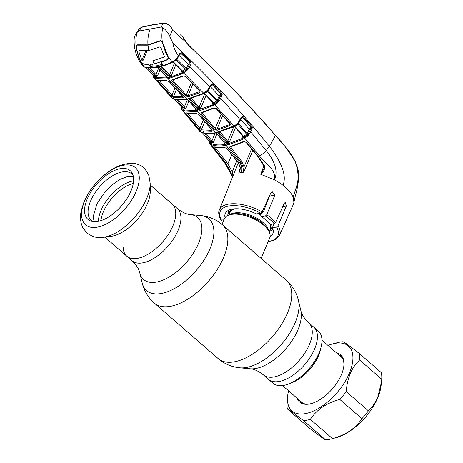 <?xml version="1.0" encoding="UTF-8"?>
<svg xmlns="http://www.w3.org/2000/svg" width="463" height="463" viewBox="0 0 463 463"><rect width="100%" height="100%" fill="white"/><g stroke="black" fill="none" stroke-linecap="round" stroke-linejoin="round"><path stroke-width="0.69" d="M172.907 225.863A34.546 17.675 -49 0 0 172.132 204.05A34.546 17.675 131 0 1 172.907 225.863A34.546 17.675 131 0 1 150.284 252.821A34.546 17.675 131 0 1 126.81 256.195A34.546 17.675 -49 0 0 150.284 252.821A34.546 17.675 -49 0 0 172.907 225.863M308.618 322.659L318.318 331.086A34.546 17.675 131 0 1 319.094 352.904A34.546 17.675 131 0 1 296.47 379.857A34.546 17.675 131 0 1 272.996 383.237L268.488 379.313A34.546 17.675 131 0 0 291.956 375.939A34.546 17.675 131 0 0 314.585 348.98A34.546 17.675 131 0 0 313.804 327.167A34.546 17.675 131 0 1 314.585 348.98A34.546 17.675 131 0 1 291.956 375.939A34.546 17.675 131 0 1 268.488 379.313L263.302 374.81A34.546 17.675 -49 0 0 286.771 371.43A34.546 17.675 -49 0 0 309.4 344.478A34.546 17.675 -49 0 0 308.618 322.659C304.278 318.527 301.679 314.464 300.817 310.476L298.432 300.487C296.511 292.506 292.46 285.769 286.279 280.271L222.402 224.763C216.099 219.41 208.865 216.337 200.693 215.55A47.492 24.302 -49 0 1 209.971 248.839A47.492 24.302 -49 0 1 172.531 289.572A47.492 24.302 -49 0 1 142.182 282.876C144.103 290.857 148.154 297.593 154.335 303.091A51.885 26.547 -49 0 0 189.587 298.022A51.885 26.547 -49 0 0 223.571 257.532A51.885 26.547 -49 0 0 222.402 224.763M123.199 247.63A34.546 17.675 -49 0 0 126.81 256.195L131.996 260.704A34.546 17.675 -49 0 0 155.47 257.33A34.546 17.675 -49 0 0 178.093 230.371A34.546 17.675 -49 0 0 177.317 208.553L150.203 184.992M261.063 258.36L269.726 237.855A24.58 11.361 -157.1 0 0 268.708 230.996A24.58 11.361 -157.1 0 0 231.147 214.444A24.58 11.361 -157.1 0 0 230.07 214.676A24.58 11.361 -157.1 0 0 224.445 218.727L222.032 224.445M228.409 210.381A24.58 11.361 -157.1 0 0 229.33 214.19M269.576 231.187A24.58 11.361 -157.1 0 0 272.944 229.197M263.551 211.441A24.58 11.361 -157.1 0 0 262.579 210.833M150.186 183.325L150.261 191.173A34.546 17.675 131 0 1 147.408 203.703A34.546 17.675 131 0 1 111.01 236.338L103.226 237.357A41.323 21.142 131 0 0 146.765 198.314A41.323 21.142 131 0 0 150.186 183.325L148.895 175.616C145.862 169.198 142.216 165.505 137.957 164.533C134.264 162.733 128.488 162.982 120.64 165.285C106.108 170.297 90.586 185.987 84.075 201.66L81.251 210.59C80.192 215.544 80.296 220.197 81.557 224.555L82.854 227.755L87.015 233.097L92.478 236.321C95.882 237.536 99.47 237.878 103.226 237.357M87.223 199.009A32.236 16.494 131 0 1 111.016 172.219A32.236 16.494 131 0 1 132.435 173.625A32.236 16.494 131 0 1 130.965 191.063A32.236 16.494 131 0 1 91.147 221.135A32.236 16.494 131 0 1 87.223 199.009M92.86 221.522A30.859 15.788 131 0 1 90.609 200.971A30.859 15.788 131 0 1 112.22 176.009A30.859 15.788 131 0 1 133.06 175.269M90.244 201.226L89.891 202.788M159.359 80.689L171.999 95.025L174.973 87.901M176.426 89.486L173.503 96.489L182.445 96.819L182.63 96.339M170.922 95.702A0.822 0.394 138.9 0 0 171.999 95.025L173.503 96.489A0.822 0.677 101.8 0 0 173.55 97.543L170.922 95.702L158.259 81.453C157.565 80.626 157.559 80.261 158.242 80.359A0.822 0.671 101.5 0 0 158.56 80.539A0.822 0.671 101.5 0 0 158.56 80.545L167.299 80.892L169.394 81.882L182.81 96.593M158.242 80.359L166.842 80.695L169.637 81.939L182.74 96.229A0.822 0.365 138 0 1 182.497 96.171M182.445 96.819A0.822 0.619 83.8 0 0 182.596 97.878L173.55 97.543M182.74 96.229C183.446 97.143 183.4 97.693 182.596 97.878M159.324 80.765A0.822 0.399 137.8 0 1 158.259 81.453M166.842 80.695A0.822 0.619 84.1 0 0 167.299 80.892M153.062 74.607L153.212 75.145A0.822 0.689 111.3 0 1 153.328 76.025A0.822 0.613 156.6 0 0 153.212 76.621L152.975 75.538A0.822 0.671 0.1 0 1 153.126 75.145L153.71 76.389L156.089 77.541L166.095 77.9L169.753 77.234L181.652 72.899L185.414 70.631L186.045 71.476L182.028 73.906L168.104 78.681L166.269 78.97L156.141 78.612L153.623 77.367A0.822 0.695 146.3 0 1 153.566 77.292L153.623 77.367M154.874 77.228A0.822 0.683 106.1 0 0 154.908 78.293L172.994 98.694A0.822 0.689 107.2 0 0 173.272 98.879L172.479 98.497A0.822 0.706 -55.2 0 1 172.363 98.393L174.285 99.047L185.032 99.435L186.861 99.146L201.729 94.064L204.617 92.531A0.822 0.33 56.7 0 0 205.109 92.745L207.106 91.327A0.822 0.394 -119.4 0 1 207.152 91.286L207.152 91.286A0.822 0.394 -119.4 0 1 207.661 91.489L204.634 93.387A0.822 0.347 136.4 0 1 204.195 93.422L204.195 93.422A0.822 0.347 136.4 0 1 204.148 93.312M173.475 98.295A0.822 0.706 -55.2 0 1 172.74 98.602M178.313 99.846L184.355 106.965A0.822 0.388 139.9 0 1 183.261 107.624L176.449 99.614M181.542 107.364A0.822 0.417 -161.1 0 1 181.502 107.387L181.681 108.307A0.822 0.695 114.1 0 0 181.612 107.416L185.825 108.492L183.886 109.303A0.822 0.683 107.2 0 0 183.875 108.267L183.261 107.624M187.498 99.441L184.355 106.965L185.825 108.492L188.933 101.05M183.886 109.303L181.953 108.602A0.822 0.683 152 0 0 181.768 109.436L181.768 109.436A0.822 0.683 152 0 0 181.837 109.54L183.128 110.64L184.482 111.045L195.704 111.548L197.545 111.259L215.729 132.678L234.052 125.965L214.791 104.887L199.42 110.877L197.545 111.259A0.822 0.596 79.7 0 1 197.365 110.217L212.505 104.904A0.822 0.446 63.3 0 0 212.87 105.882M181.502 107.387A0.822 0.654 -179.3 0 0 181.473 108.163L181.635 109.071A0.822 0.619 159.3 0 1 181.681 108.307L183.128 109.598A0.822 0.689 108.6 0 0 183.128 110.64L200.67 132.03L202.071 132.464C205.555 133.408 209.496 133.576 213.9 132.974L215.729 132.678A0.822 0.596 -100.3 0 0 216.244 132.91L232.524 127.25L234.585 126.185L238.063 123.725L237.507 124.211L237.218 123.818L240.147 119.691A0.822 0.341 26.6 0 1 240.372 120.125L241.391 118.088A0.822 0.341 26.6 0 0 241.171 117.648L242.56 116.468A0.822 0.509 91.4 0 1 242.294 117.249L241.35 117.851M181.531 108.909L181.837 109.54M183.128 109.598L184.459 109.997L195.554 110.501A0.822 0.608 82.4 0 0 195.704 111.548M204.617 92.531L207.563 90.192L210.758 84.874L212.291 83.699L221.841 93.364L222.223 94.058L222.014 95.812L219.514 100.587L217.274 103.099L214.791 104.887A0.822 0.422 61.7 0 1 214.398 103.915L218.171 100.726L221.383 94.307L212.343 84.613L210.335 86.65L207.661 91.489L216.748 101.032L219.265 96.009L221.14 93.995A0.822 0.382 -121.3 0 1 221.383 94.307M217.274 103.099L216.626 102.3L213.773 103.874L212.239 103.695L212.766 103.052L212.534 102.259A0.822 0.341 137 0 0 212.98 102.225L213.391 102.902L216.748 101.032A0.822 0.394 -120.4 0 1 217.164 101.86L217.876 102.485M181.461 106.849L174.673 99.261M181.473 108.163L181.502 107.491M206.834 90.956L207.106 91.333L208.009 90.366A0.822 0.336 -153.1 0 0 207.98 90.407L207.98 90.407A0.822 0.336 -153.1 0 0 208.211 90.841L217.257 100.344A0.822 0.324 -155.1 0 0 218.171 100.726L218.877 101.368M204.634 93.387L212.98 102.225M210.318 86.633A0.822 0.336 -153.1 0 0 210.335 86.65L219.265 96.009A0.822 0.324 -155.1 0 0 220.307 96.391L218.623 100.02L219.514 100.587M207.563 90.192L208.009 90.378L210.989 85.314A0.822 0.336 26.9 0 0 210.758 84.874M208.836 88.375L209.108 88.763M212.291 83.699A0.822 0.492 98.5 0 1 211.973 84.469L210.943 85.082M212.939 84.04A0.822 0.347 136 0 1 212.343 84.613L211.973 84.469A0.822 0.382 -120.2 0 1 212.245 84.665L221.239 93.931A0.822 0.341 136.7 0 0 221.841 93.364M222.014 95.812A0.822 0.324 -155.1 0 0 220.973 95.43L220.307 96.391M212.702 102.491L212.239 103.695L213.391 102.902A0.822 0.434 -117.7 0 1 213.773 103.874M195.641 108.776L195.328 108.319A0.822 0.359 -41.1 0 0 195.571 108.377L195.953 108.95L197.371 108.718L198.812 108.429L198.222 107.896A0.822 0.359 -41.1 0 0 199.113 107.213L204.617 94.012L204.015 93.381M187.55 99.279L195.571 108.377M195.27 109.008L195.953 108.95A0.822 0.608 81.8 0 1 196.115 109.997L195.27 109.008L195.473 108.498M191.08 98.115L199.113 107.213L200.844 107.995L199.009 109.471A0.822 0.579 77.7 0 0 198.812 108.429L200.844 107.995L206.087 95.413M198.222 107.896L190.195 98.798A0.822 0.365 -41.7 0 0 190.536 98.654M241.171 117.648L240.147 119.691L220.787 98.457A0.822 0.324 -155.1 0 0 219.746 98.081M234.585 126.185A0.822 0.411 61.9 0 1 234.052 125.965L237.218 123.818M216.597 108.568L229.926 123.274C230.655 124.316 230.51 125.149 229.498 125.768L217.13 130.311L214.317 129.119L201.654 114.205C200.954 113.273 201.035 112.654 201.891 112.347L213.576 107.983L216.597 108.568A0.822 0.336 137.3 0 1 216.157 108.597L229.474 123.303L229.7 124.136L229.156 124.796A0.822 0.446 64.3 0 0 229.498 125.768M229.926 123.274A0.822 0.33 138.4 0 1 229.474 123.303M222.61 115.657L216.927 129.287L229.156 124.796L229.642 123.546M220.654 96.981L219.977 96.657M216.736 102.219L215.88 104.216M203.066 112.387L202.551 113.528L215.22 128.454L221.198 114.106M202.748 112.231L202.551 113.528A0.822 0.359 139.2 0 1 201.654 114.205M214.317 129.119A0.822 0.347 140.1 0 0 215.22 128.454L216.927 129.287A0.822 0.567 76.2 0 0 217.13 130.311M201.891 112.347A0.822 0.567 75.9 0 0 202.418 112.555L214.114 108.186L216.157 108.597M213.576 107.983A0.822 0.457 64 0 0 214.114 108.186M234.637 125.629A0.822 0.359 58.4 0 0 235.158 125.855M237.936 123.06L238.393 123.256L238.069 123.725L240.372 120.125M239.209 121.237L239.493 121.63M242.56 116.468L243.359 116.861A0.822 0.336 138.4 0 1 242.757 117.411L251.143 127.215L242.294 117.249A0.822 0.365 -121 0 1 242.629 117.486L240.725 119.448L238.069 124.397L234.897 126.387A0.822 0.33 138.7 0 1 234.44 126.428L234.44 126.428A0.822 0.33 138.7 0 1 234.405 126.277M240.719 119.437A0.822 0.341 -153.4 0 0 240.725 119.448L249.279 129.2L251.143 127.215M238.352 123.326A0.822 0.341 -153.4 0 0 238.59 123.719L247.236 133.645L249.279 129.2A0.822 0.324 24.7 0 0 250.327 129.582L251.282 127.122A0.822 0.33 139.1 0 0 251.889 126.584L252.266 127.366L251.397 127.556M237.588 124.153A0.822 0.382 -120.2 0 1 238.069 124.397L246.75 134.357L247.236 133.645A0.822 0.324 24.7 0 0 248.174 134.027L248.585 133.367L249.482 133.929L247.392 136.325L242.728 139.369L227.952 144.96L224.237 145.637C219.711 146.25 215.636 146.024 212.019 144.948L210.601 144.468L209.322 143.241A0.822 0.677 156.1 0 1 209.241 143.108L223.768 161.697A8.195 3.299 -37.8 0 0 224.549 162.212L210.601 144.468A0.822 0.689 110.9 0 1 210.619 143.449L212.019 143.929C215.596 144.994 219.624 145.22 224.104 144.612L227.773 143.947L242.363 138.414L244.406 137.308L248.174 134.027L248.903 134.652M234.897 126.387L242.913 135.607A0.822 0.33 139.4 0 1 242.45 135.642L234.058 126.115M247.392 136.325L246.727 135.555L243.683 137.297L242.114 137.193L242.722 135.682M242.913 135.607L243.306 136.348L246.75 134.357A0.822 0.382 58.7 0 1 247.173 135.184L247.884 135.809M243.359 116.861L251.889 126.584M252.266 127.366L252.022 129.021A0.822 0.324 -155.3 0 0 250.975 128.639M252.022 129.021L250.72 131.845A0.822 0.324 -155.3 0 0 249.673 131.463M188.736 45.339A0.822 0.376 133.3 0 1 188.927 45.391L233.746 89.712L263.169 121.237L286.14 147.807C289.578 151.679 292.651 156.372 295.359 161.888L297.813 168.463L295.313 162.056C289.711 152.194 283.096 143.351 275.462 135.514L269.42 146.349L266.161 150.568L250.72 131.845L249.482 133.929M252.856 150.487L243.769 172.19L242.919 167.05L240.905 162.212L230.111 148.449C229.434 147.477 229.526 146.835 230.383 146.522L243.347 141.585L246.374 142.21L258.221 156.43L259.465 155.863A8.195 3.299 142.2 0 0 266.161 150.568C272.267 157.947 279.172 169.423 274.466 179.864C276.961 169.273 263.968 163.248 259.465 155.863L244.794 138.252A0.822 0.411 -119.2 0 1 244.406 137.308M166.877 23.665L166.42 23.775L169.776 25.251L172.358 29.933L169.765 36.224L172.89 43.25C209.675 77.778 241.854 112.144 269.42 146.349C277.239 156.413 288.119 173.411 282.928 185.258A33.313 15.401 22.9 0 0 274.466 179.864L260.762 174.308L263.858 165.881M246.374 142.21A0.822 0.324 139.6 0 1 245.911 142.239L257.746 156.453A0.822 0.324 141.4 0 0 258.221 156.43L264.622 166.095C264.836 169.423 263.551 172.161 260.767 174.302L260.762 174.308M264.622 166.095L264.032 166.24L263.875 168.85L260.767 174.302M245.911 142.239L243.903 141.805A0.822 0.446 63.1 0 1 243.347 141.585M251.102 129.113L249.488 128.847M231.257 146.435L231.025 147.795L241.831 161.57L244.03 166.888L243.775 172.097M249.482 128.905L249.337 129.246M243.769 172.19L241.101 172.531C242.311 168.978 241.819 165.621 239.62 162.461L240.905 162.212A0.822 0.33 -37.7 0 0 241.831 161.57M242.919 167.05L244.03 166.888L251.554 148.936M230.111 148.449A0.822 0.341 -38.5 0 0 231.025 147.795L231.575 146.592M230.383 146.522A0.822 0.567 76.1 0 0 230.927 146.754L243.903 141.805M243.683 137.297A0.822 0.422 61.5 0 0 243.306 136.348L242.114 137.193L242.705 135.688M216.244 132.91L214.404 133.205C209.971 133.819 205.966 133.639 202.389 132.678L209.212 141.18A0.822 0.695 -63.6 0 1 209.247 142.077L209.455 142.326A0.822 0.677 156.1 0 0 209.241 143.108L209.073 142.673A0.822 0.625 161.6 0 0 209.178 142.847L209.085 141.267M209.212 141.18L209.05 140.578L209.212 141.18L211.475 142.129A0.822 0.689 -70.9 0 1 211.464 143.148L209.455 142.326L210.619 143.449M209.212 140.52L209.247 142.077A0.822 0.625 161.6 0 0 209.073 142.673M206.035 133.373L211.961 140.787A0.822 0.365 141.5 0 1 210.844 141.435L211.475 142.129L213.374 142.413L211.464 143.148M210.844 141.435L204.177 133.089M208.935 140.902L208.935 140.868A0.822 0.561 -175.2 0 0 208.935 140.902L208.9 141.522A0.822 0.642 -178.3 0 0 209.039 141.898M202.36 132.667L209.126 141.111A0.822 0.417 19.1 0 1 209.085 141.128A0.822 0.642 -178.3 0 0 208.9 141.522M211.192 141.4L211.904 142.303M223.768 161.697C226.986 166.09 228.965 169.192 229.717 171.003L231.726 175.587L224.549 162.212L225.255 162.42L214.051 148.079C213.379 147.165 213.379 146.771 214.051 146.91L224.74 147.547L227.472 148.93L238.364 162.675L240.424 167.508L238.769 173.006L239.736 170.974L240.424 167.508M238.769 173.006L240.21 169.284M227.802 142.488L227.628 142.899M240.228 167.554L238.121 162.617L227.229 148.872A0.822 0.336 -38.8 0 0 227.472 148.93M227.229 148.872L225.244 147.79A0.822 0.613 -96.3 0 1 224.74 147.547M225.244 147.79L214.369 147.13A0.822 0.683 -74.8 0 1 214.051 146.91M215.208 147.338L215.162 147.437A0.822 0.359 141.8 0 1 214.051 148.079M215.162 147.437L227.877 163.809L232.299 171.842L230.973 172.213L225.255 162.42A0.822 0.341 142.4 0 0 226.372 161.778M236.686 160.783L232.299 171.842L232.177 177.948M231.726 175.581L230.973 172.213M270.062 236.697A25.812 11.934 22.9 0 0 272.869 233.595A25.812 11.934 22.9 0 0 272.418 227.779L276.533 227.026L277.991 225.736L286.319 206.058L285.249 202.389L284.288 203.303L275.612 222.477L274.189 223.733L270.363 224.428A25.812 11.934 -157.1 0 0 261.508 216.736L265.334 216.042L266.723 214.757L274.866 195.114L272.221 191.734L270.948 192.701L262.081 211.909L260.594 213.177L256.479 213.923A25.812 11.934 22.9 0 0 225.307 213.507A25.812 11.934 22.9 0 0 225.035 217.679M272.418 227.779L274.003 223.768M274.866 195.114L269.478 196.092L263.493 211.603L261.317 213.599L260.681 215.197L261.508 216.736M227.402 215.683L228.751 212.685M265.507 204.49L266.173 204.658M223.982 219.832L220.99 220.087C218.669 215.59 218.131 212.222 219.381 209.976A32.647 15.094 22.9 0 1 228.334 204.154A32.647 15.094 22.9 0 1 262.081 211.909M277.991 225.736A32.647 15.094 22.9 0 1 279.53 235.383L293.339 204.403L293.907 202.377L293.166 197.331C291.551 193.308 288.142 189.286 282.928 185.258M297.726 169.672L297.547 170.407M297.616 170.847L297.859 169.898L298.45 180.171L293.166 197.331L296.922 185.773L297.819 181.062C298.496 174.8 297.657 168.463 295.313 162.056M275.462 135.514L275.248 135.161L275.462 135.514C247.85 103.886 219.016 73.958 188.956 45.744L186.276 42.521L182.949 37.167C182.873 36.455 186.068 41.867 186.369 42.312L188.927 45.391A0.822 0.376 133.3 0 1 188.956 45.744M163.231 23.15A0.822 0.619 83.5 0 0 162.826 23.434L152.42 24.985L141.597 27.294L139.34 28.694L141.898 27.028L152.773 24.707L163.231 23.15L166.755 23.538L170.054 25.517M186.276 42.521L172.358 29.933C171.339 26.779 169.36 24.724 166.42 23.775L162.826 23.434L161.425 26.97L162.854 27.739C165.459 29.4 167.762 32.225 169.765 36.224M180.396 34.852L182.949 37.167M161.425 26.97L139.027 31.038L141.597 27.294A0.822 0.567 76.3 0 1 141.898 27.028M137.025 32.433L135.497 34.245L134.293 37.63C133.222 48.007 137.002 59.264 143.217 66.29L144.346 66.956L140.538 61.481L136.134 48.91L136.099 46.474C135.607 41.572 135.919 36.89 137.025 32.433L139.027 31.038M150.226 29.001C148.316 33.811 147.564 39.095 147.975 44.842L160.534 40.582L162.31 41.711C161.593 36.849 161.778 32.19 162.854 27.739M143.513 66.562A0.822 0.706 127.1 0 0 143.599 66.649L144.653 67.141A0.822 0.683 104 0 1 144.346 66.956C148.079 67.893 152.327 67.945 157.096 67.112C161.853 66.215 166.894 64.473 172.219 61.892L168.318 57.215L162.31 41.711M136.099 46.474L137.222 44.818L147.975 44.842M143.212 66.29L143.599 66.649A0.822 0.706 127.1 0 0 143.802 66.747M144.653 67.141C149.561 68.46 155.967 67.743 157.588 67.314C162.386 66.423 167.432 64.681 172.74 62.083A0.822 0.446 64.1 0 1 172.219 61.892L173.579 61.099A0.822 0.313 56 0 0 174.059 61.313L176.779 59.09L175.847 60.045L177.861 57.528L177.584 57.152L179.511 53.714L181.606 52.857L191.103 62.187L190.964 64.207L189.824 66.62L188.58 68.703L186.045 71.476M173.579 61.099L175.575 59.692L175.847 60.057M175.575 59.692L176.334 58.917L176.779 59.09M176.334 58.917L177.584 57.152M178.596 56.069A0.822 0.33 -152.9 0 0 178.799 55.971A0.822 0.33 -152.9 0 0 178.579 55.543C175.616 52.186 173.723 48.088 172.89 43.25M179.528 54.24A0.822 0.33 -152.9 0 0 179.737 54.142L179.737 54.142A0.822 0.33 -152.9 0 0 179.511 53.714M177.861 57.528L179.737 54.142L180.865 53.367A0.822 0.457 -63.4 0 0 181.328 52.66M180.865 53.367A0.822 0.399 -119.1 0 1 180.992 53.471L179.042 55.496L176.97 59.548L186.236 68.582L188.227 64.357L190.125 62.32A0.822 0.399 -120.3 0 1 190.316 62.546L191.103 62.187M180.992 53.471L190.125 62.32M189.269 64.751L187.677 68.119L189.269 64.751A0.822 0.318 -154.7 0 1 188.227 64.357L179.042 55.496M190.964 64.207A0.822 0.318 25.3 0 0 189.923 63.813L190.177 62.285A0.822 0.365 -45.5 0 0 190.773 61.701M182.879 71.962L186.12 70.069A0.822 0.411 -119.4 0 0 185.698 69.247L176.391 60.178L173.255 61.776L182.491 70.961A0.822 0.446 -116.8 0 1 182.879 71.962L181.386 71.684L186.236 68.582A0.822 0.318 -154.7 0 0 187.121 68.964L187.677 68.119L188.58 68.703M186.832 70.683L186.12 70.069L187.121 68.964L187.793 69.635M190.177 62.285L181.016 53.459A0.822 0.376 -46.6 0 0 181.606 52.857M188.782 66.232A0.822 0.318 25.3 0 1 189.824 66.62L209.751 86.859A0.822 0.336 26.9 0 1 209.982 87.293M181.809 70.596L181.386 71.684L181.901 71.082L181.664 70.411A0.822 0.365 134.8 0 0 182.098 70.388M173.521 61.996A0.822 0.37 133.9 0 1 173.093 62.019L181.664 70.411M161.327 66.024L169.614 74.699L174.285 63.495L172.792 62.054M169.614 74.699L171.379 75.4L169.51 76.927A0.822 0.579 77.6 0 0 169.29 75.868L168.746 75.405A0.822 0.376 -43.3 0 0 169.614 74.699M169.51 76.927L166.639 77.448L165.806 76.412L171.379 75.4L175.847 64.687M168.746 75.405L160.464 66.736A0.822 0.382 -44.1 0 0 160.73 66.626M176.733 59.166A0.822 0.33 -152.9 0 0 176.97 59.548L176.391 60.178A0.822 0.411 -118.2 0 0 175.952 59.987M141.001 62.181L143.669 64.004M149.96 64.334L151.725 66.336L156.662 65.787L161.894 64.484A0.822 0.544 72.7 0 0 162.137 65.509L156.841 66.834L151.835 67.378L149.804 66.174L148.629 64.519L143.611 64.137M156.662 65.787L157.096 67.112L157.964 66.979M151.355 64.247L150.822 65.526A0.822 0.33 142.7 0 1 149.804 66.174M152.645 64.126L151.725 66.336A0.822 0.637 88 0 0 151.835 67.378M160.788 62.175L162.004 63.865A0.822 0.324 -37.6 0 0 162.345 63.9L162.137 65.509M162.091 63.992L162.067 64.369M168.318 57.215L167.351 59.82L161.153 62.245L162.345 63.9M201.729 94.064A0.822 0.446 64.2 0 0 202.25 94.261L204.114 93.329A0.822 0.428 62.7 0 1 203.593 93.132L183.73 73.056A0.822 0.44 62.8 0 1 183.336 72.054M199.177 92.884L188.233 96.854L185.385 95.748L172.282 81.459C171.565 80.574 171.634 79.977 172.496 79.671L182.763 75.903L185.802 76.453L199.553 90.499C200.311 91.495 200.184 92.293 199.177 92.884A0.822 0.457 -115 0 1 198.83 91.888L199.275 90.731M188.233 96.854A0.822 0.567 -104.1 0 1 188.013 95.812L198.83 91.888L199.362 91.263L199.119 90.528A0.822 0.347 136.1 0 0 199.553 90.499M173.642 79.688L173.156 80.759L186.265 95.06L188.013 95.812L192.892 84.104M191.451 82.634L186.265 95.06A0.822 0.365 138 0 1 185.385 95.748M189.263 66.116L188.574 65.815M173.324 79.538L173.156 80.759A0.822 0.376 137 0 1 172.282 81.459M182.763 75.903A0.822 0.463 -115.2 0 0 183.284 76.082L173 79.856A0.822 0.567 -104.3 0 1 172.496 79.671M185.802 76.453A0.822 0.359 135.2 0 1 185.374 76.476L199.119 90.528M145.967 67.43L153.212 75.145L157.455 76.03L155.481 76.945L153.71 76.389A0.822 0.695 146.3 0 0 153.566 77.292L153.212 76.621A0.822 0.613 156.6 0 0 153.311 76.771M155.481 76.945A0.822 0.683 105 0 0 155.435 75.874L147.749 67.714M149.618 67.876L157.455 76.03L160.076 69.751M158.612 68.229L155.933 74.641A0.822 0.399 137.3 0 1 154.874 75.33M166.171 76.192L165.852 75.828A0.822 0.376 -43.3 0 0 166.095 75.886L166.46 76.378A0.822 0.608 82 0 1 166.639 77.448M157.819 67.216L166.095 75.886M158.873 66.718L167.866 76.152L168.063 77.223M200.734 132.094A0.822 0.706 -60.7 0 1 200.491 132.019L199.715 131.376L200.67 132.03A0.822 0.695 -70.7 0 0 200.942 132.227L200.491 132.019A0.822 0.706 -60.7 0 1 200.305 131.868M216.962 133.819L213.374 142.413L211.961 140.787L215.173 133.089M216.204 132.678L224.532 143.021L229.399 142.1L227.605 143.513L226.129 143.808L224.671 144.045L223.832 143.108L224.532 143.021A0.822 0.602 -98.3 0 1 224.671 144.045M218.872 132.192L227.431 142.494A0.822 0.579 -102.2 0 1 227.605 143.513M224.208 142.859L223.901 142.315A0.822 0.341 -39 0 0 224.144 142.373M226.789 141.892A0.822 0.341 -39 0 0 227.698 141.232L229.399 142.1L235.453 127.58M219.937 131.741L227.698 141.232L233.803 126.596M219.034 132.406A0.822 0.347 -39.6 0 0 219.456 132.21M211.672 129.599C212.361 130.554 212.303 131.133 211.498 131.33L201.336 130.884L198.754 128.934L186.52 114.031C185.848 113.157 185.848 112.781 186.52 112.897L196.243 113.371L199.009 114.685L211.672 129.599A0.822 0.347 140.1 0 1 211.429 129.542L211.736 130.051M196.243 113.371A0.822 0.613 -96.2 0 0 196.729 113.591L186.844 113.105A0.822 0.677 -76.7 0 1 186.52 112.897M187.654 113.279L187.613 113.371A0.822 0.382 140.2 0 1 186.52 114.031M187.613 113.371L199.86 128.28A0.822 0.37 141 0 1 198.754 128.934M199.009 114.685A0.822 0.359 139.2 0 1 198.766 114.627L211.429 129.542M211.498 131.33A0.822 0.613 -96.5 0 1 211.359 130.3L211.579 129.744M201.336 130.884A0.822 0.683 -76.6 0 1 201.312 129.854L211.359 130.3M203.332 119.952L199.86 128.28L201.312 129.854L204.75 121.613M328.007 345.473A43.007 22.01 131 0 1 332.961 343.806A43.007 22.01 131 0 1 349.374 373.178A43.007 22.01 131 0 1 310.887 412.07A43.007 22.01 131 0 1 287.633 395.963A43.007 22.01 131 0 1 288.599 390.824M332.961 343.806L337.481 342.643A47.787 24.452 131 0 1 343.129 341.735C344.987 342.585 350.341 346.474 359.201 353.414A47.787 24.452 131 0 1 359.612 359.977C355.763 363.571 352.65 368.068 350.277 373.479C348.031 379.029 346.689 385.066 346.255 391.6A47.787 24.452 131 0 1 339.773 399.413C326.49 403.013 316.68 409.662 310.343 419.362A47.787 24.452 131 0 1 303.444 420.612C294.607 413.696 289.253 409.801 287.373 408.933A47.787 24.452 131 0 1 286.962 402.37L287.633 395.963M336.543 352.893A31.27 15.997 131 0 1 343.859 365.77A31.27 15.997 131 0 1 341.405 374.625A31.27 15.997 131 0 1 310.905 403.69A31.27 15.997 131 0 1 297.136 398.238M299.092 399.945A30.448 15.58 -49 0 0 300.747 401.925A30.448 15.58 -49 0 0 311.298 403.586M302.108 402.561A30.448 15.58 -49 0 0 302.42 403.041M381.489 381.975L381.078 385.621A43.007 22.01 131 0 1 377.71 397.804A43.007 22.01 131 0 1 335.756 437.778L331.236 438.941A47.787 24.452 -49 0 0 332.48 438.594C345.757 435 355.567 428.35 361.91 418.65A47.787 24.452 -49 0 0 368.392 410.837C372.229 407.261 375.337 402.758 377.727 397.335L381.489 381.975L381.749 379.214A47.787 24.452 -49 0 0 381.338 372.651L359.201 353.414M287.373 408.933L309.51 428.171C318.347 435.093 323.706 438.982 325.582 439.85A47.787 24.452 -49 0 0 331.236 438.941M343.806 366.175A30.448 15.58 -49 0 0 340.693 355.96A30.448 15.58 -49 0 0 338.499 354.6M342.035 357.459A30.448 15.58 -49 0 0 341.515 357.216M381.749 379.214L359.612 359.977M368.392 410.837L346.255 391.6M361.91 418.65L339.773 399.413M332.48 438.594L310.343 419.362M325.582 439.85L303.444 420.612M164.353 56.48L164.035 57.233L164.255 56.202L160.945 47.677L160.076 46.838L148.82 50.571L139.108 50.646L138.859 51.694L141.881 60.271L142.772 61.099L152.674 60.89L154.515 63.865L167.346 59.623L168.15 58.813L167.994 56.515M163.098 43.765L162.93 44.159L162.403 42.289L160.655 40.883L147.998 45.177L137.175 45.154L137.308 44.824M136.163 47.058L138.651 57.215L136.313 48.997L136.429 45.825L137.175 45.154M138.651 57.215L140.821 61.718L143.437 63.969L154.515 63.865M162.93 44.159L165.523 52.331L167.878 56.799M165.523 52.331L162.403 42.289M152.674 60.89L164.319 56.943M147.998 45.177L148.82 50.571M131.996 260.704C136.417 264.969 139.022 269.026 139.797 272.886A41.132 21.043 -49 0 0 166.084 278.685A41.132 21.043 -49 0 0 198.5 243.411A41.132 21.043 -49 0 0 190.467 214.583L200.693 215.55M263.302 374.81C258.603 371.089 254.216 369.075 250.147 368.78L239.927 367.813C231.755 367.026 224.514 363.953 218.212 358.599A51.885 26.547 -49 0 0 253.464 353.529A51.885 26.547 -49 0 0 287.454 313.04A51.885 26.547 -49 0 0 286.279 280.271M239.927 367.813A47.492 24.302 -49 0 0 295.099 322.815A47.492 24.302 -49 0 0 298.432 300.487M250.147 368.78A41.132 21.043 -49 0 0 297.929 329.812A41.132 21.043 -49 0 0 300.817 310.476M269.923 230.371A22.484 10.394 -157.1 0 0 271.509 224.219M261.456 213.478A22.484 10.394 -157.1 0 0 260.848 213.102M269.234 231.998L270.346 229.364A21.848 10.099 -157.1 0 0 269.53 223.409M260.617 214.913A21.848 10.099 -157.1 0 0 258.354 213.588M234.938 208.801A21.848 10.099 -157.1 0 0 230.099 212.361L228.988 214.994M268.8 231.153A21.848 10.099 -157.1 0 0 255.767 217.668A21.848 10.099 -157.1 0 0 234.174 213.009A21.848 10.099 -157.1 0 0 229.897 214.722M268.708 230.996L267.591 229.058A22.484 10.394 -157.1 0 0 233.225 213.912A22.484 10.394 -157.1 0 0 232.241 214.126L230.07 214.676M230.991 209.398A22.484 10.394 -157.1 0 0 229.671 213.368M100.969 220.608A30.448 15.58 131 0 1 103.376 211.776A30.448 15.58 131 0 1 133.28 183.423M98.428 221.279A31.409 16.072 131 0 1 101.021 210.41A31.409 16.072 131 0 1 133.593 180.813M84.717 200.867A37.891 19.388 131 0 1 123.499 165.245A37.891 19.388 131 0 1 136.139 191.526A37.891 19.388 131 0 1 97.352 227.142A37.891 19.388 131 0 1 84.717 200.867M320.732 348.338A30.037 15.372 131 0 1 318.544 355.636A30.037 15.372 131 0 1 290.417 383.225M167.901 77.616A0.822 0.596 79.7 0 0 168.104 78.681L186.861 99.146A0.822 0.596 79.7 0 0 187.359 99.354L202.25 94.261M174.285 99.047A0.822 0.683 103.7 0 0 174.597 99.244L185.518 99.643L187.359 99.354M184.459 109.997A0.822 0.677 104.9 0 0 184.482 111.045M195.554 110.501L197.365 110.217M199.217 109.835A0.822 0.579 77.2 0 0 199.42 110.877M212.505 104.904L214.398 103.915M185.032 99.435A0.822 0.608 82.4 0 0 185.518 99.643M188.73 98.764A0.822 0.579 77.2 0 0 189.24 98.966M188.649 98.822L197.371 108.718A0.822 0.596 79.7 0 1 197.551 109.76L196.115 109.997M199.009 109.471L197.551 109.76M217.593 132.302A0.822 0.579 77.4 0 0 218.125 132.528M231.98 127.03A0.822 0.434 63.5 0 0 232.524 127.25M259.749 158.427L259.367 158.086M225.921 144.323A0.822 0.596 -100.3 0 0 226.077 145.341L239.62 162.461L238.364 162.675A0.822 0.33 -38 0 1 238.121 162.617M242.728 139.369A0.822 0.434 -117.5 0 1 242.363 138.414M227.952 144.96A0.822 0.579 -102.7 0 1 227.773 143.947M224.104 144.612A0.822 0.608 82.3 0 0 224.237 145.637M212.019 143.929A0.822 0.683 106.8 0 0 212.019 144.948M241.101 172.531L238.705 173.11M231.859 154.665L227.877 163.809L226.737 164.423M268.204 241.454A31.281 14.463 -157.1 0 0 276.533 227.026M282.743 206.706L286.319 206.058M274.189 223.733A31.281 14.463 -157.1 0 0 265.334 216.042M266.723 214.757A32.647 15.094 22.9 0 1 275.612 222.477M260.594 213.177A31.281 14.463 -157.1 0 0 228.757 206.018A31.281 14.463 -157.1 0 0 221.557 220.272M152.773 24.707A0.822 0.596 79.7 0 0 152.42 24.985M181.652 72.899A0.822 0.457 64.2 0 0 182.028 73.906M169.753 77.234A0.822 0.579 77 0 0 169.979 78.293M166.095 77.9A0.822 0.608 82.6 0 0 166.269 78.97M156.089 77.541A0.822 0.677 102.9 0 0 156.141 78.612M165.806 76.412L165.98 75.973M200.942 132.227L202.389 132.678A0.822 0.689 -74.7 0 1 202.071 132.464M223.832 143.108L224.057 142.529M217.529 132.459L225.967 142.789L226.129 143.808M214.404 133.205A0.822 0.608 -97.8 0 1 213.9 132.974M147.165 50.693L142.772 61.099M160.655 40.883L160.806 40.524M145.88 50.756L141.869 60.248M139.294 50.664L138.859 51.694M218.212 358.599L154.335 303.091M139.797 272.886L142.182 282.876M190.467 214.583C186.537 214.346 182.156 212.338 177.317 208.553M104.881 237.143L126.81 256.195M321.947 340.212L342.348 357.94M282.54 385.557L302.941 403.285M133.344 176.432L128.153 176.339L120.258 179.274L112.694 184.378L105.113 191.775L96.981 203.824L93.242 216.418L94.053 221.644M173.272 98.879L174.597 99.244M174.638 99.25L181.635 107.242M181.351 107.132L181.328 107.786M204.114 93.329L205.109 92.745M203.755 93.104L212.534 102.259M207.152 91.286L207.98 90.407M195.328 108.319L187.307 99.221M237.548 124.171L237.936 123.858M242.977 135.694L242.658 136.516M257.746 156.453L264.032 166.24M219.381 209.976L238.237 162.773M231.992 178.411L232.067 178M268.065 241.784L275.288 239.753L279.53 235.383M139.38 28.631L135.497 34.245M293.907 202.377L295.492 195.114C296.76 191.196 297.744 186.213 298.45 180.171C298.901 174.053 298.126 170.037 297.813 168.463M172.74 62.083L174.059 61.313M172.566 61.683L173.093 62.019M162.004 63.865L162.177 64.195M183.284 76.082C184.361 75.949 185.055 76.082 185.374 76.476M153.843 77.645L171.987 98.052M152.975 75.538L152.993 74.769M145.932 67.424L153.241 75.006M165.852 75.828L157.576 67.158M199.715 131.376L182.115 109.957M202.921 131.741L203.778 131.232L202.985 131.752M223.901 142.315L216.14 132.829M196.729 113.591L198.766 114.627M136.429 45.825L136.788 44.969M168.15 58.813L168.457 58.083"/></g></svg>
